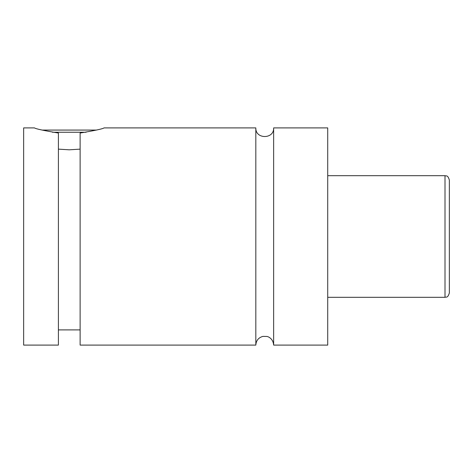 <?xml version="1.0" encoding="UTF-8"?>
<svg xmlns="http://www.w3.org/2000/svg" width="473" height="473" viewBox="0 0 473 473"><rect width="100%" height="100%" fill="white"/><g stroke="black" fill="none" stroke-linecap="round" stroke-linejoin="round"><path stroke-width="0.71" d="M255.828 127.905L255.828 345.095C256.135 340.53 258.495 337.627 262.893 336.386L266.914 336.463C268.723 336.67 273.228 339.029 273.642 345.095L273.642 127.905C274.192 139.387 255.278 139.393 255.828 127.905L104.013 127.905M86.08 132.245L52.444 132.245M42.05 130.075L96.474 130.075M58.404 149.137L69.259 149.811L80.12 149.137M34.511 127.905C35.386 128.786 43.35 130.501 58.404 133.043L58.404 345.095L23.65 345.095L23.65 127.905L34.511 127.905M80.12 133.043C95.174 130.501 103.132 128.786 104.013 127.905C103.132 128.786 95.174 130.501 80.12 133.043L80.12 345.095L255.828 345.095M449.35 236.5L449.35 292.97C447.629 298.481 446.228 296.689 445.004 297.316L445.004 175.684C446.228 176.311 447.629 174.519 449.35 180.03L449.35 236.5M273.642 345.095L327.724 345.095L327.724 127.905L273.642 127.905M445.004 175.684L327.724 175.684M445.004 297.316L327.724 297.316M80.12 329.894L58.404 329.894"/></g></svg>
